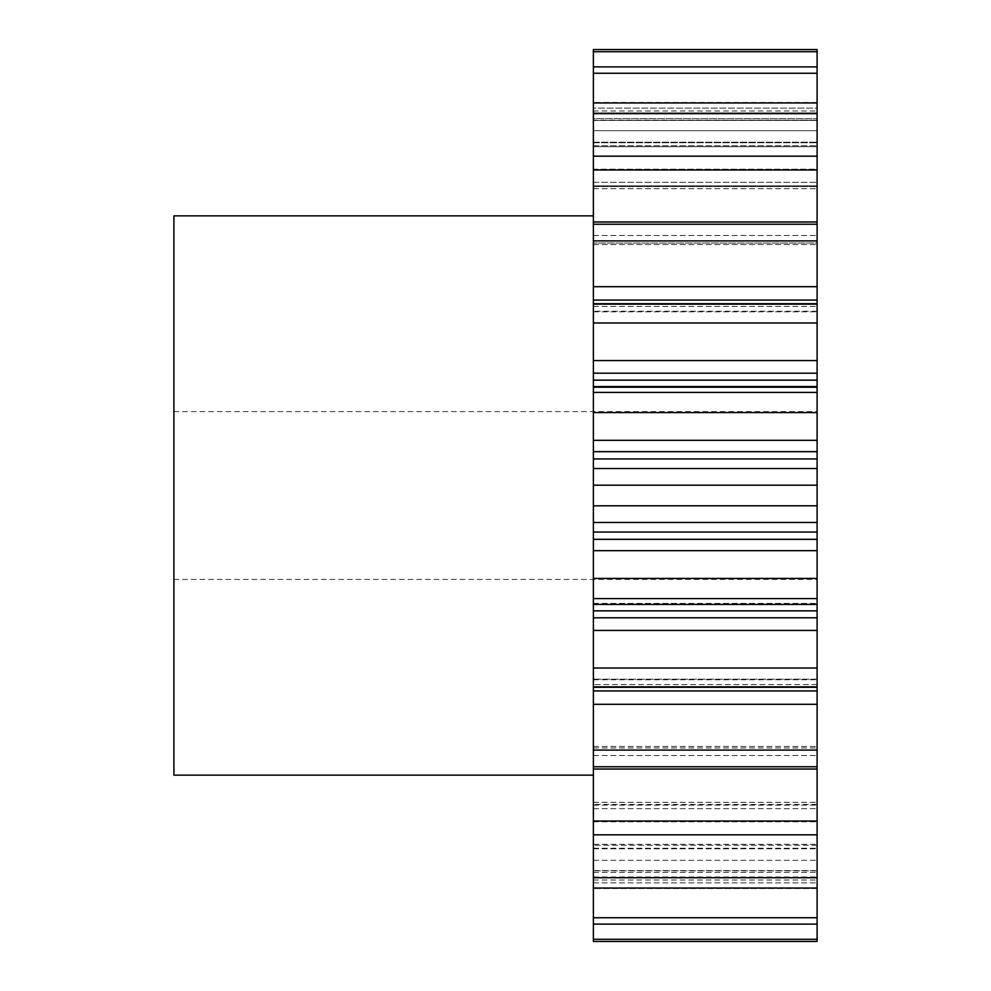 <?xml version="1.0" encoding="UTF-8"?>
<svg xmlns="http://www.w3.org/2000/svg" width="991" height="991" viewBox="0 0 991 991"><rect width="100%" height="100%" fill="white"/><g stroke="black" fill="none" stroke-linecap="round" stroke-linejoin="round"><path stroke-width="0.74" stroke-dasharray="4.96 3.72" d="M593.374 532.056L817.104 532.056L817.104 495.5L817.104 579.401L817.104 411.599L817.104 495.5L817.104 485.194L593.374 485.194L593.374 939.295L817.104 939.295L817.104 941.45L817.104 888.543L817.104 941.45M173.896 775.148L173.896 215.852M593.374 924.12L593.374 870.581L593.374 924.12L817.104 924.12L817.104 870.581L817.104 939.295M593.374 769.028L817.104 769.028L817.104 917.74L593.374 917.74M593.374 857.995L593.374 888.047L593.374 857.995M817.104 769.028L817.104 746.471L817.104 750.063L593.374 750.063L593.374 766.774L593.374 750.063M593.374 704.304L817.104 704.304L817.104 690.925L593.374 690.925M593.374 630.437L817.104 630.437L817.104 617.802L593.374 617.802M593.374 550.686L817.104 550.686L817.104 539.327L593.374 539.327M593.374 451.673L817.104 451.673L817.104 440.314L593.374 440.314L593.374 485.194M593.374 373.198L817.104 373.198L817.104 360.563L593.374 360.563L593.374 440.314M593.374 300.075L817.104 300.075L817.104 286.696L593.374 286.696L593.374 360.563M817.104 286.696L817.104 240.912L593.374 240.912L817.104 240.937L817.104 235.499L817.104 244.529L817.104 221.972L593.374 221.972L593.374 286.696M817.104 182.282L817.104 156.182L817.104 185.862L817.104 156.182L593.374 156.182L593.374 188.674L593.374 156.182L593.374 185.862L817.104 185.862L817.104 182.282L817.104 188.674L817.104 185.862L593.374 185.862L593.374 188.674L817.104 188.674L593.374 188.674L593.374 186.581L817.104 186.581L593.374 186.581L593.374 182.282L817.104 182.282L593.374 182.282L593.374 169.188L817.104 169.188L817.104 182.282M817.104 142.754L817.104 102.953L817.104 142.208L817.104 102.953L593.374 102.953L593.374 146.693L593.374 102.953L593.374 142.208L817.104 142.208L817.104 146.693L817.104 142.208L593.374 142.208L593.374 146.693L817.104 146.693L593.374 146.693L593.374 145.727L817.104 145.727L593.374 145.727L593.374 142.754L817.104 142.754L593.374 142.754L593.374 130.676L817.104 130.676L817.104 142.754M817.104 118.635L817.104 66.88L817.104 114.002L817.104 66.88L593.374 66.88L593.374 120.419L593.374 66.88L593.374 114.002L817.104 114.002L817.104 120.419L817.104 114.002L593.374 114.002L593.374 120.419L817.104 120.419L593.374 120.419L817.104 120.159L593.374 120.159L593.374 118.635L817.104 118.635L593.374 118.635L593.374 108.106L817.104 108.106L817.104 118.635M593.374 73.26L817.104 73.26L817.104 130.676L593.374 130.676L593.374 66.88M817.104 51.705L817.104 108.106L593.374 108.106L593.374 49.55L593.374 110.992L593.374 49.55L817.104 49.55L817.104 102.457L817.104 49.55L817.104 51.705L593.374 51.705M817.104 924.12L817.104 917.74M593.374 941.45L593.374 939.295M817.104 804.419L817.104 808.718L817.104 804.419L593.374 804.419L817.104 804.419M817.104 704.304L817.104 750.088M817.104 630.437L817.104 690.925M817.104 679.182L817.104 687.283L817.104 679.182L593.374 679.182L817.104 679.182M593.374 610.84L817.104 610.84L817.104 617.802M817.104 610.84L817.104 603.395L817.104 604.436L817.104 603.395L817.104 604.436L593.374 604.436M817.104 550.686L817.104 604.436M817.104 532.056L817.104 539.327M593.374 468.52L817.104 468.52L817.104 485.194M817.104 468.52L817.104 458.944L593.374 458.944M817.104 451.673L817.104 458.944M817.104 373.198L817.104 387.605L593.374 387.605L817.104 387.605L817.104 386.564L817.104 440.314M817.104 300.075L817.104 360.563M817.104 243.043L817.104 224.226L817.104 243.043L593.374 243.043L817.104 243.043M817.104 156.182L817.104 221.972M817.104 102.953L817.104 169.188L593.374 169.188L593.374 102.953M817.104 73.26L817.104 66.88M817.104 102.457L817.104 110.992L817.104 102.457L593.374 102.457L817.104 102.457M817.104 888.543L817.104 880.008L817.104 888.543L593.374 888.543L593.374 880.008L593.374 888.543L817.104 888.543M817.104 169.969L593.374 169.969L593.374 156.182M593.374 169.969L593.374 221.972M817.104 888.047L593.374 888.047M817.104 877.741L593.374 877.741M817.104 834.818L593.374 834.818M817.104 821.031L593.374 821.031M817.104 766.774L593.374 766.774M817.104 686.862L593.374 686.862M817.104 668.021L593.374 668.021M817.104 598.589L593.374 598.589M817.104 578.422L593.374 578.422M817.104 505.806L593.374 505.806M817.104 412.578L593.374 412.578M817.104 392.411L593.374 392.411M817.104 322.979L593.374 322.979M817.104 304.138L593.374 304.138M817.104 224.226L593.374 224.226M817.104 113.259L593.374 113.259M173.896 495.5L173.896 579.401L173.896 495.5M593.374 882.894L817.104 882.894L593.374 882.894M593.374 860.324L817.104 860.324L593.374 860.324M593.374 821.812L817.104 821.812L593.374 821.812M593.374 235.499L817.104 235.499L593.374 235.499M593.374 880.008L817.104 880.008M593.374 872.365L817.104 872.365L593.374 872.365M817.104 870.841L593.374 870.841L817.104 870.841M593.374 876.998L817.104 876.998L593.374 876.998M593.374 848.246L817.104 848.246L593.374 848.246M817.104 845.273L593.374 845.273L817.104 845.273M593.374 848.792L817.104 848.792L593.374 848.792M593.374 808.718L817.104 808.718L593.374 808.718M593.374 805.138L817.104 805.138L593.374 805.138M593.374 755.501L817.104 755.501L593.374 755.501M593.374 747.957L817.104 747.957L593.374 747.957M817.104 684.583L593.374 684.583L817.104 684.583M593.374 679.739L817.104 679.739L593.374 679.739M593.374 603.469L817.104 603.469L593.374 603.469M817.104 387.531L593.374 387.531L817.104 387.531M817.104 311.261L593.374 311.261L817.104 311.261M593.374 306.417L817.104 306.417L593.374 306.417M593.374 110.992L817.104 110.992M817.104 240.937L593.374 240.937M817.104 380.16L593.374 380.16M817.104 522.48L593.374 522.48M173.896 411.599L817.104 411.599M817.104 303.717L593.374 303.717M817.104 386.564L593.374 386.564M817.104 687.283L593.374 687.283M593.374 870.581L817.104 870.581L593.374 870.581M593.374 844.307L817.104 844.307L593.374 844.307M593.374 802.326L817.104 802.326L593.374 802.326M593.374 746.471L817.104 746.471L593.374 746.471M593.374 603.395L817.104 603.395L593.374 603.395M593.374 311.818L817.104 311.818L593.374 311.818M593.374 244.529L817.104 244.529L593.374 244.529M173.896 579.401L817.104 579.401"/><path stroke-width="1.49" d="M593.374 215.852L173.896 215.852L173.896 775.148L593.374 775.148M593.374 690.925L817.104 690.925L817.104 941.45L593.374 941.45L593.374 49.55L817.104 49.55L817.104 51.705L593.374 51.705M593.374 221.972L817.104 221.972L817.104 51.705M817.104 221.972L817.104 240.912L593.374 240.912M593.374 286.696L817.104 286.696L817.104 240.912M817.104 286.696L817.104 300.075L593.374 300.075M593.374 360.563L817.104 360.563L817.104 300.075M817.104 360.563L817.104 373.198L593.374 373.198M593.374 380.16L817.104 380.16L817.104 373.198M817.104 380.16L817.104 386.564L593.374 386.564M593.374 440.314L817.104 440.314L817.104 386.564M817.104 440.314L817.104 451.673L593.374 451.673M593.374 458.944L817.104 458.944L817.104 451.673M817.104 458.944L817.104 468.52L593.374 468.52M593.374 522.48L817.104 522.48L817.104 468.52M817.104 522.48L817.104 532.056L593.374 532.056M593.374 539.327L817.104 539.327L817.104 532.056M817.104 539.327L817.104 550.686L593.374 550.686M593.374 617.802L817.104 617.802L817.104 550.686M817.104 617.802L817.104 630.437L593.374 630.437M817.104 690.925L817.104 630.437M817.104 66.88L593.374 66.88M817.104 73.26L593.374 73.26M817.104 102.953L593.374 102.953M817.104 113.259L593.374 113.259M817.104 156.182L593.374 156.182M817.104 169.969L593.374 169.969M817.104 224.226L593.374 224.226M817.104 304.138L593.374 304.138M817.104 322.979L593.374 322.979M817.104 392.411L593.374 392.411M817.104 412.578L593.374 412.578M817.104 485.194L593.374 485.194M817.104 505.806L593.374 505.806M817.104 578.422L593.374 578.422M817.104 598.589L593.374 598.589M817.104 668.021L593.374 668.021M817.104 686.862L593.374 686.862M817.104 750.088L593.374 750.088M817.104 766.774L593.374 766.774M817.104 821.031L593.374 821.031M817.104 834.818L593.374 834.818M817.104 877.741L593.374 877.741M817.104 888.047L593.374 888.047M817.104 917.74L593.374 917.74M817.104 924.12L593.374 924.12M817.104 939.295L593.374 939.295M817.104 941.45L593.374 941.45M817.104 769.028L593.374 769.028M817.104 704.304L593.374 704.304M817.104 610.84L593.374 610.84M817.104 687.283L593.374 687.283M817.104 604.436L593.374 604.436M817.104 303.717L593.374 303.717"/></g></svg>
